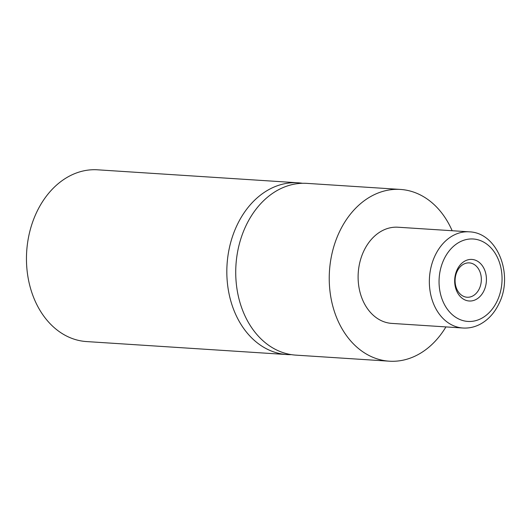 <?xml version="1.0" encoding="UTF-8"?>
<svg xmlns="http://www.w3.org/2000/svg" width="531" height="531" viewBox="0 0 531 531"><rect width="100%" height="100%" fill="white"/><g stroke="black" fill="none" stroke-linecap="round" stroke-linejoin="round"><path stroke-width="0.8" d="M291.353 354.635A86.055 65.532 -86.3 0 1 286.886 354.549A86.055 65.532 -86.3 0 1 237.138 225.005A86.055 65.532 -86.3 0 1 298.017 182.797A86.055 65.532 -86.3 0 1 302.458 183.288M457.164 269.648A20.828 15.857 93.7 0 0 462.003 298.137A20.828 15.857 93.7 0 0 483.94 290.782A20.828 15.857 93.7 0 0 479.101 262.294A20.828 15.857 93.7 0 0 457.164 269.648M457.151 271.328A17.211 13.109 93.7 0 0 467.101 297.241A17.211 13.109 93.7 0 0 479.281 288.798A17.211 13.109 93.7 0 0 469.331 262.891A17.211 13.109 93.7 0 0 457.151 271.328M462.986 328.019L391.745 323.399A48.188 36.699 -86.3 0 1 363.881 250.858A48.188 36.699 -86.3 0 1 397.978 227.222L469.218 231.835C497.726 232.605 513.835 275.144 498.868 303.851C494.507 312.905 488.407 319.629 480.562 324.016C474.966 327.043 469.105 328.377 462.986 328.019A48.188 36.699 -86.3 0 1 435.128 255.471A48.188 36.699 -86.3 0 1 469.218 231.835M445.927 326.91A86.055 65.532 -86.3 0 1 389.296 361.186A86.055 65.532 -86.3 0 1 339.548 231.642A86.055 65.532 -86.3 0 1 400.427 189.434A86.055 65.532 -86.3 0 1 452.16 230.733M389.296 361.186L295.794 355.126A86.055 65.532 -86.3 0 1 246.039 225.582A86.055 65.532 -86.3 0 1 306.918 183.374L400.427 189.434M286.886 354.549L86.52 341.566A86.055 65.532 -86.3 0 1 36.772 212.022A86.055 65.532 -86.3 0 1 97.651 169.814L298.017 182.797M497.102 301.177A41.305 31.455 93.7 0 0 487.511 244.665A41.305 31.455 93.7 0 0 444.002 259.254A41.305 31.455 93.7 0 0 453.6 315.766A41.305 31.455 93.7 0 0 497.102 301.177"/></g></svg>
